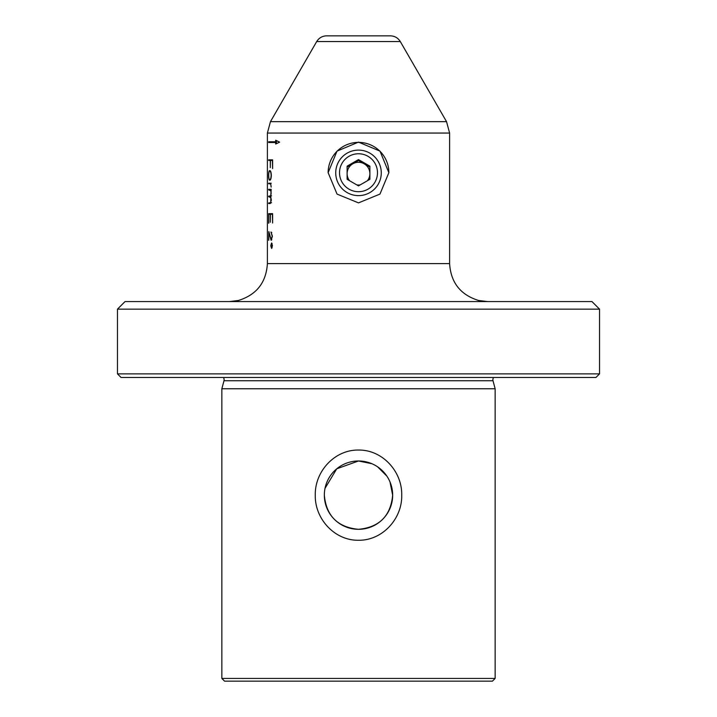 <?xml version="1.0" encoding="UTF-8"?>
<svg xmlns="http://www.w3.org/2000/svg" width="717" height="717" viewBox="0 0 717 717"><rect width="100%" height="100%" fill="white"/><g stroke="black" fill="none" stroke-linecap="round" stroke-linejoin="round"><path stroke-width="1.08" d="M493.637 377.483A3.8 3.8 0 0 0 493 380.736L224 380.736A3.8 3.8 0 0 0 223.363 377.483M224 380.736L221.849 388.757L495.151 388.757L495.151 678.434L221.849 678.434L224.564 681.15L492.436 681.15L495.151 678.434M493 380.736L495.151 388.757M315.274 495.151C314.745 518.714 334.498 540.618 358.5 540.26C382.511 540.609 402.309 518.66 401.726 495.151C402.282 471.598 382.457 449.667 358.5 450.052C334.489 449.676 314.718 471.643 315.274 495.151M117.463 309.152L125.054 301.561L591.946 301.561L599.537 309.152L117.463 309.152L117.463 373.871L599.537 373.871L599.537 309.152M328.135 172.698A30.365 30.347 180 0 1 358.5 142.378A30.365 30.347 180 0 1 388.865 172.698M358.5 202.884L379.965 194.083L388.865 172.68L379.992 151.126L358.5 142.118L336.999 151.135L328.135 172.68L337.053 194.101L358.5 202.884M326.567 35.85L390.433 35.85C394.726 35.993 398.016 37.893 400.292 41.541L316.708 41.541C318.984 37.893 322.274 35.993 326.567 35.85M390.003 481.941L392.665 495.151C390.693 515.935 379.32 527.318 358.545 529.316C337.689 527.336 326.28 515.944 324.335 495.151A34.165 34.165 0 0 1 358.5 460.986A34.165 34.165 0 0 1 392.665 495.151A34.165 34.165 0 0 1 358.5 529.316A34.165 34.165 0 0 1 324.335 495.151M268.669 240.276L268.776 232.183L271.143 240.338L272.406 236.243L270.981 231.967L272.209 236.252L271.134 239.756L268.848 231.573L268.776 240.276M268.669 189.915L270.838 190.749L271.151 193.33L270.748 195.831L268.669 196.144L268.669 196.736L270.838 197.56L270.748 202.651L268.669 202.965L268.669 203.547L270.228 203.547L271.331 200.115L270.685 196.583L271.214 189.333L268.669 189.333L268.669 189.915M271.044 202.651L269.431 202.965L269.431 203.547M271.071 195.831L269.431 196.144L269.431 196.736M268.606 175.405C268.651 178.685 269.036 180.281 269.762 180.191C270.614 180.308 271.134 178.712 271.331 175.405C271.143 172.125 270.623 170.538 269.762 170.646C269.036 170.538 268.651 172.125 268.606 175.405L268.705 175.405C268.758 172.51 269.108 171.121 269.762 171.229C270.515 171.094 270.981 172.483 271.151 175.405C270.981 178.318 270.515 179.716 269.762 179.6C269.108 179.707 268.758 178.309 268.705 175.405M268.669 160.429L270.291 160.429L270.291 167.653L270.443 160.429L272.406 160.429L272.612 168.603L272.612 159.846L268.669 159.846L268.669 160.429M268.669 183.785L269.753 183.785C270.47 183.373 270.936 184.484 271.151 187.101L270.703 183.785L271.214 183.202L268.669 183.202L268.669 183.785M268.669 223.211L268.776 214.249L270.291 214.249L270.291 222.234L270.443 214.249L272.406 214.249L272.612 222.996L272.612 213.666L268.669 213.666L268.776 223.211M271.573 242.964L270.766 245.68L271.573 248.414L272.469 245.698L271.573 242.964M275.687 142.513L268.669 142.513L268.669 141.751L275.687 141.751L275.687 140.236L279.603 142.136L275.687 144.036L275.687 142.513L276.439 142.513L276.439 143.633M117.463 373.871L121.065 377.483L595.935 377.483L599.537 373.871M325.016 488.358L336.766 468.793L358.5 460.986L371.791 463.684M377.644 466.857L386.884 476.142M269.431 160.429L269.431 159.846M270.524 171.229L269.762 171.229M270.524 179.6L269.762 179.6M270.515 183.785L269.753 183.785M269.431 183.785L269.431 183.202M270.65 189.915L269.888 189.915M270.82 196.144L271.501 195.831M270.65 196.736L269.888 196.736M270.82 202.965L271.501 202.651M269.431 189.915L269.431 189.333M269.431 214.249L269.431 213.666M271.77 232.55L271.053 232.55M271.815 239.756L271.134 239.756M271.573 243.547L272.272 245.698L271.573 247.831L270.927 245.698L271.573 243.547L272.119 243.547M272.11 247.831L271.573 247.831M269.431 141.751L269.431 142.513M276.439 140.64L276.439 141.751L275.687 141.751M367.427 180.72A11.391 11.382 -0 0 0 352.809 163.799A11.391 11.382 -0 0 0 349.573 180.72M356.851 184.914A11.391 11.382 -0 0 0 360.149 184.914M358.5 153.761A18.983 18.965 -0 0 0 339.517 172.734A18.983 18.965 -0 0 0 358.5 191.699A18.983 18.965 -0 0 0 377.483 172.734A18.983 18.965 -0 0 0 358.5 153.761M358.5 150.104A22.774 22.765 -0 0 0 335.726 172.86A22.774 22.765 -0 0 0 358.5 195.624A22.774 22.765 -0 0 0 381.274 172.86A22.774 22.765 -0 0 0 358.5 150.104M347.109 167.088L358.5 160.518L358.5 159.586L347.109 166.156L347.109 179.304L358.5 185.873L369.891 179.304L369.891 173.657M347.109 173.657L347.109 179.304M369.891 167.088L358.5 160.518M369.891 179.304L369.891 166.156L358.5 159.586M449.604 263.605L449.604 133.057L267.396 133.057L267.396 263.605L449.604 263.605C450.814 282.597 460.511 294.902 478.696 300.513L487.56 301.561M267.396 133.057L270.452 121.666L446.548 121.666L400.292 41.541M221.849 388.757L221.849 678.434M316.708 41.541L270.452 121.666M449.604 133.057L446.548 121.666M270.094 196.153L270.847 196.153M270.094 202.965L270.847 202.965M267.396 263.605C266.186 282.597 256.489 294.902 238.304 300.513L229.44 301.561"/></g></svg>
